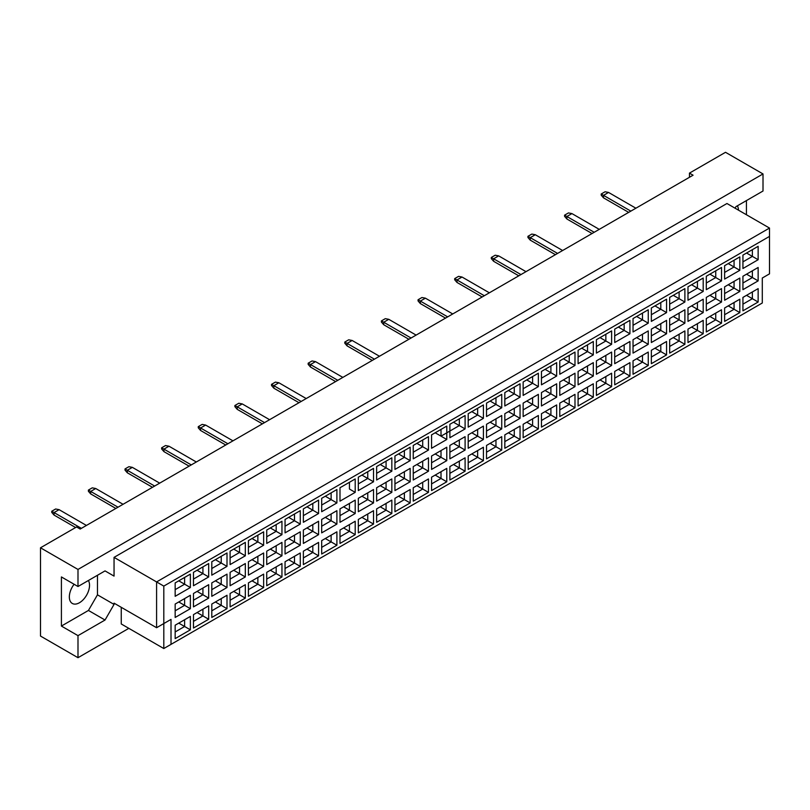 <?xml version="1.0" encoding="UTF-8"?>
<svg xmlns="http://www.w3.org/2000/svg" width="810" height="810" viewBox="0 0 810 810"><rect width="100%" height="100%" fill="white"/><g stroke="black" fill="none" stroke-linecap="round" stroke-linejoin="round"><path stroke-width="1.21" d="M74.105 584.263A14.276 8.242 120 0 0 72.303 603.45A14.276 8.242 120 0 0 79.441 602.741A14.276 8.242 120 0 0 88.381 580.517M735.065 208.19L735.966 206.631L763.01 191.018L763.01 173.947L725.517 152.3L689.462 173.117L693.066 175.203L80.16 529.062L76.555 526.976L40.5 547.793L40.5 636.053L77.993 657.7L128.831 628.347M77.993 657.7L77.993 635.637L61.408 626.059L61.408 576.933L77.993 586.511L77.993 569.44L40.5 547.793M77.993 635.637L105.037 620.025L114.048 604.412L114.048 603.156L156.593 627.72L156.593 581.924L769.5 228.066L726.955 203.512L114.048 557.371L114.048 576.102L105.037 570.898L77.993 586.511M763.01 173.947L77.993 569.44M746.425 214.751L746.425 200.596M689.462 173.117L689.462 177.279M738.487 210.165A14.276 8.242 120 0 0 737.343 205.841M171.011 644.375L163.802 648.537L163.802 623.558L171.011 619.397L171.011 644.375L762.291 303.001L163.802 648.537L121.257 623.973L121.257 607.328M114.048 557.371L163.802 586.096L163.802 623.558L156.593 627.72L171.011 619.397M105.037 570.898L114.048 576.102M61.408 626.059L88.452 610.446L97.463 594.834L97.463 575.272M97.463 594.834L114.048 604.412M769.5 273.861L762.291 278.022L769.5 273.861L769.5 236.398L163.802 586.096M88.452 610.446L105.037 620.025M746.537 295.326L752.379 298.698L752.379 291.954L742.932 297.402L758.14 288.623L758.14 302.029L742.932 310.807L742.932 297.402M742.932 304.155L752.379 298.698L758.14 302.029M762.291 303.001L762.291 278.022M175.162 582.906L190.37 574.128L190.37 587.533L175.162 596.312L175.162 582.906L184.609 577.449L184.609 584.202L190.37 587.533M175.162 604.058L190.37 595.269L190.37 608.674L175.162 617.463L175.162 604.058L184.609 598.6L184.609 605.343L190.37 608.674M175.162 625.209L190.37 616.42L190.37 629.826L175.162 638.614L175.162 625.209L184.609 619.751L184.609 626.495L190.37 629.826M193.479 572.336L208.686 563.547L208.686 576.953L193.479 585.741L193.479 572.336L202.925 566.878L202.925 573.622L208.686 576.953M193.479 593.487L208.686 584.698L208.686 598.104L193.479 606.882L193.479 593.487L202.925 588.03L202.925 594.773L208.686 598.104M193.479 614.628L208.686 605.85L208.686 619.255L193.479 628.033L193.479 614.628L202.925 609.181L202.925 615.924L208.686 619.255M211.795 561.755L227.002 552.977L227.002 566.382L211.795 575.161L211.795 561.755L221.231 556.308L221.231 563.051L227.002 566.382M211.795 582.906L227.002 574.128L227.002 587.533L211.795 596.312L211.795 582.906L221.231 577.459L221.231 584.202L227.002 587.533M211.795 604.058L227.002 595.269L227.002 608.674L211.795 617.463L211.795 604.058L221.231 598.6L221.231 605.343L227.002 608.674M230.101 551.185L245.319 542.396L245.319 555.802L230.101 564.59L230.101 551.185L239.547 545.727L239.547 552.481L245.319 555.802M230.101 572.336L245.319 563.547L245.319 576.953L230.101 585.741L230.101 572.336L239.547 566.878L239.547 573.622L245.319 576.953M230.101 593.487L245.319 584.698L245.319 598.104L230.101 606.892L230.101 593.487L239.547 588.03L239.547 594.773L245.319 598.104M248.417 540.614L263.635 531.826L263.635 545.231L248.417 554.02L248.417 540.614L257.863 535.157L257.863 541.9L263.635 545.231M248.417 561.755L263.635 552.977L263.635 566.382L248.417 575.161L248.417 561.755L257.863 556.308L257.863 563.051L263.635 566.382M248.417 582.906L263.635 574.128L263.635 587.533L248.417 596.312L248.417 582.906L257.863 577.459L257.863 584.202L263.635 587.533M266.733 530.034L281.951 521.255L281.951 534.661L266.733 543.439L266.733 530.034L276.18 524.586L276.18 531.33L281.951 534.661M266.733 551.185L281.951 542.406L281.951 555.802L266.733 564.59L266.733 551.185L276.18 545.727L276.18 552.481L281.951 555.802M266.733 572.336L281.951 563.547L281.951 576.953L266.733 585.741L266.733 572.336L276.18 566.878L276.18 573.622L281.951 576.953M285.049 519.463L300.267 510.675L300.267 524.08L285.049 532.869L285.049 519.463L294.496 514.006L294.496 520.749L300.267 524.08M285.049 540.614L300.267 531.826L300.267 545.231L285.049 554.02L285.049 540.614L294.496 535.157L294.496 541.9L300.267 545.231M285.049 561.755L300.267 552.977L300.267 566.382L285.049 575.161L285.049 561.755L294.496 556.308L294.496 563.051L300.267 566.382M303.365 508.893L318.583 500.104L318.583 513.51L303.365 522.298L303.365 508.893L312.812 503.435L312.812 510.178L318.583 513.51M303.365 530.034L318.583 521.255L318.583 534.661L303.365 543.439L303.365 530.034L312.812 524.586L312.812 531.33L318.583 534.661M303.365 551.185L318.583 542.406L318.583 555.812L303.365 564.59L303.365 551.185L312.812 545.727L312.812 552.481L318.583 555.812M321.681 498.312L336.899 489.534L336.899 502.939L321.681 511.717L321.681 498.312L331.128 492.865L331.128 499.608L336.899 502.939M321.681 519.463L336.899 510.675L336.899 524.08L321.681 532.869L321.681 519.463L331.128 514.006L331.128 520.749L336.899 524.08M321.681 540.614L336.899 531.826L336.899 545.231L321.681 554.02L321.681 540.614L331.128 535.157L331.128 541.9L336.899 545.231M355.205 492.358L349.444 489.027L349.444 482.284L339.998 487.742L355.205 478.953L355.205 492.358L339.998 501.147L339.998 487.742L339.998 501.147M339.998 508.893L355.205 500.104L355.205 513.51L339.998 522.298L339.998 508.893L349.444 503.435L349.444 510.178L355.205 513.51M339.998 530.034L355.205 521.255L355.205 534.661L339.998 543.439L339.998 530.034L349.444 524.586L349.444 531.33L355.205 534.661M358.314 477.171L373.521 468.382L373.521 481.788L358.314 490.566L358.314 477.171L367.76 471.714L367.76 478.457L373.521 481.788M358.314 498.312L373.521 489.534L373.521 502.939L358.314 511.717L358.314 498.312L367.76 492.865L367.76 499.608L373.521 502.939M358.314 519.463L373.521 510.675L373.521 524.08L358.314 532.869L358.314 519.463L367.76 514.006L367.76 520.749L373.521 524.08M376.63 466.59L391.837 457.812L391.837 471.217L376.63 479.996L376.63 466.59L386.076 461.143L386.076 467.886L391.837 471.217M376.63 487.742L391.837 478.953L391.837 492.358L376.63 501.147L376.63 487.742L386.076 482.284L386.076 489.027L391.837 492.358M376.63 508.893L391.837 500.104L391.837 513.51L376.63 522.298L376.63 508.893L386.076 503.435L386.076 510.178L391.837 513.51M394.946 456.02L410.154 447.231L410.154 460.637L394.946 469.425L394.946 456.02L404.382 450.562L404.382 457.306L410.154 460.637M394.946 477.171L410.154 468.382L410.154 481.788L394.946 490.576L394.946 477.171L404.382 471.714L404.382 478.457L410.154 481.788M394.946 498.312L410.154 489.534L410.154 502.939L394.946 511.717L394.946 498.312L404.382 492.865L404.382 499.608L410.154 502.939M413.252 445.439L428.47 436.661L428.47 450.066L413.252 458.845L413.252 445.439L422.699 439.992L422.699 446.735L428.47 450.066M413.252 466.59L428.47 457.812L428.47 471.217L413.252 479.996L413.252 466.59L422.699 461.143L422.699 467.886L428.47 471.217M413.252 487.742L428.47 478.953L428.47 492.358L413.252 501.147L413.252 487.742L422.699 482.284L422.699 489.027L428.47 492.358M431.568 434.869L446.786 426.09L446.786 439.486L431.568 448.274L431.568 434.869L441.015 429.411L441.015 436.165L446.786 439.486M431.568 456.02L446.786 447.231L446.786 460.637L431.568 469.425L431.568 456.02L441.015 450.562L441.015 457.306L446.786 460.637M431.568 477.171L446.786 468.382L446.786 481.788L431.568 490.576L431.568 477.171L441.015 471.714L441.015 478.457L446.786 481.788M449.884 424.298L465.102 415.51L465.102 428.915L449.884 437.704L449.884 424.298L459.331 418.841L459.331 425.584L465.102 428.915M449.884 445.439L465.102 436.661L465.102 450.066L449.884 458.845L449.884 445.439L459.331 439.992L459.331 446.735L465.102 450.066M449.884 466.59L465.102 457.812L465.102 471.217L449.884 479.996L449.884 466.59L459.331 461.143L459.331 467.886L465.102 471.217M468.2 413.718L483.418 404.939L483.418 418.345L468.2 427.123L468.2 413.718L477.647 408.27L477.647 415.014L483.418 418.345M468.2 434.869L483.418 426.09L483.418 439.496L468.2 448.274L468.2 434.869L477.647 429.411L477.647 436.165L483.418 439.496M468.2 456.02L483.418 447.231L483.418 460.637L468.2 469.425L468.2 456.02L477.647 450.562L477.647 457.306L483.418 460.637M486.516 403.147L501.734 394.359L501.734 407.764L486.516 416.553L486.516 403.147L495.963 397.69L495.963 404.433L501.734 407.764M486.516 424.298L501.734 415.51L501.734 428.915L486.516 437.704L486.516 424.298L495.963 418.841L495.963 425.584L501.734 428.915M486.516 445.439L501.734 436.661L501.734 450.066L486.516 458.845L486.516 445.439L495.963 439.992L495.963 446.735L501.734 450.066M504.832 392.577L520.05 383.788L520.05 397.194L504.832 405.982L504.832 392.577L514.279 387.119L514.279 393.862L520.05 397.194M504.832 413.718L520.05 404.939L520.05 418.345L504.832 427.123L504.832 413.718L514.279 408.27L514.279 415.014L520.05 418.345M504.832 434.869L520.05 426.09L520.05 439.496L504.832 448.274L504.832 434.869L514.279 429.421L514.279 436.165L520.05 439.496M523.149 381.996L538.366 373.218L538.366 386.623L523.149 395.401L523.149 381.996L532.595 376.549L532.595 383.292L538.366 386.623M523.149 403.147L538.366 394.359L538.366 407.764L523.149 416.553L523.149 403.147L532.595 397.69L532.595 404.433L538.366 407.764M523.149 424.298L538.366 415.51L538.366 428.915L523.149 437.704L523.149 424.298L532.595 418.841L532.595 425.584L538.366 428.915M541.465 371.425L556.672 362.637L556.672 376.042L541.465 384.831L541.465 371.425L550.911 365.968L550.911 372.711L556.672 376.042M541.465 392.577L556.672 383.788L556.672 397.194L541.465 405.982L541.465 392.577L550.911 387.119L550.911 393.862L556.672 397.194M541.465 413.718L556.672 404.939L556.672 418.345L541.465 427.123L541.465 413.718L550.911 408.27L550.911 415.014L556.672 418.345M559.781 360.855L574.989 352.067L574.989 365.472L559.781 374.26L559.781 360.855L569.228 355.398L569.228 362.141L574.989 365.472M559.781 381.996L574.989 373.218L574.989 386.623L559.781 395.401L559.781 381.996L569.228 376.549L569.228 383.292L574.989 386.623M559.781 403.147L574.989 394.359L574.989 407.764L559.781 416.553L559.781 403.147L569.228 397.69L569.228 404.443L574.989 407.764M578.097 350.274L593.305 341.496L593.305 354.901L578.097 363.68L578.097 350.274L587.533 344.827L587.533 351.57L593.305 354.901M578.097 371.425L593.305 362.637L593.305 376.042L578.097 384.831L578.097 371.425L587.533 365.968L587.533 372.711L593.305 376.042M578.097 392.577L593.305 383.788L593.305 397.194L578.097 405.982L578.097 392.577L587.533 387.119L587.533 393.862L593.305 397.194M596.403 339.704L611.621 330.915L611.621 344.321L596.403 353.109L596.403 339.704L605.85 334.246L605.85 340.99L611.621 344.321M596.403 360.855L611.621 352.067L611.621 365.472L596.403 374.26L596.403 360.855L605.85 355.398L605.85 362.141L611.621 365.472M596.403 381.996L611.621 373.218L611.621 386.623L596.403 395.401L596.403 381.996L605.85 376.549L605.85 383.292L611.621 386.623M614.719 329.123L629.937 320.345L629.937 333.75L614.719 342.529L614.719 329.123L624.166 323.676L624.166 330.419L629.937 333.75M614.719 350.274L629.937 341.496L629.937 354.901L614.719 363.68L614.719 350.274L624.166 344.827L624.166 351.57L629.937 354.901M614.719 371.425L629.937 362.637L629.937 376.042L614.719 384.831L614.719 371.425L624.166 365.968L624.166 372.711L629.937 376.042M633.035 318.553L648.253 309.774L648.253 323.18L633.035 331.958L633.035 318.553L642.482 313.095L642.482 319.849L648.253 323.18M633.035 339.704L648.253 330.915L648.253 344.321L633.035 353.109L633.035 339.704L642.482 334.246L642.482 340.99L648.253 344.321M633.035 360.855L648.253 352.067L648.253 365.472L633.035 374.26L633.035 360.855L642.482 355.398L642.482 362.141L648.253 365.472M651.351 307.982L666.569 299.194L666.569 312.599L651.351 321.388L651.351 307.982L660.798 302.525L660.798 309.268L666.569 312.599M651.351 329.133L666.569 320.345L666.569 333.75L651.351 342.529L651.351 329.133L660.798 323.676L660.798 330.419L666.569 333.75M651.351 350.274L666.569 341.496L666.569 354.901L651.351 363.68L651.351 350.274L660.798 344.827L660.798 351.57L666.569 354.901M669.667 297.402L684.885 288.623L684.885 302.029L669.667 310.807L669.667 297.402L679.114 291.954L679.114 298.698L684.885 302.029M669.667 318.553L684.885 309.774L684.885 323.18L669.667 331.958L669.667 318.553L679.114 313.106L679.114 319.849L684.885 323.18M669.667 339.704L684.885 330.915L684.885 344.321L669.667 353.109L669.667 339.704L679.114 334.246L679.114 340.99L684.885 344.321M687.984 286.831L703.201 278.043L703.201 291.448L687.984 300.237L687.984 286.831L697.43 281.374L697.43 288.127L703.201 291.448M687.984 307.982L703.201 299.194L703.201 312.599L687.984 321.388L687.984 307.982L697.43 302.525L697.43 309.268L703.201 312.599M687.984 329.133L703.201 320.345L703.201 333.75L687.984 342.539L687.984 329.133L697.43 323.676L697.43 330.419L703.201 333.75M706.3 276.261L721.518 267.472L721.518 280.878L706.3 289.666L706.3 276.261L715.746 270.803L715.746 277.546L721.518 280.878M706.3 297.402L721.518 288.623L721.518 302.029L706.3 310.807L706.3 297.402L715.746 291.954L715.746 298.698L721.518 302.029M706.3 318.553L721.518 309.774L721.518 323.18L706.3 331.958L706.3 318.553L715.746 313.106L715.746 319.849L721.518 323.18M724.616 265.68L739.824 256.902L739.824 270.307L724.616 279.085L724.616 265.68L734.062 260.233L734.062 266.976L739.824 270.307M724.616 286.831L739.824 278.053L739.824 291.448L724.616 300.237L724.616 286.831L734.062 281.374L734.062 288.127L739.824 291.448M724.616 307.982L739.824 299.194L739.824 312.599L724.616 321.388L724.616 307.982L734.062 302.525L734.062 309.268L739.824 312.599M742.932 255.109L758.14 246.321L758.14 259.726L742.932 268.515L742.932 255.109L752.379 249.652L752.379 256.395L758.14 259.726M742.932 276.261L758.14 267.472L758.14 280.878L742.932 289.666L742.932 276.261L752.379 270.803L752.379 277.546L758.14 280.878M758.14 288.623L752.379 291.954M746.537 274.175L752.379 277.546L742.932 283.004M746.537 253.024L752.379 256.395L742.932 261.853M728.22 305.897L734.062 309.268L724.616 314.725M728.22 284.745L734.062 288.127L724.616 293.574M728.22 263.604L734.062 266.976L724.616 272.423M709.904 316.477L715.746 319.849L706.3 325.296M709.904 295.326L715.746 298.698L706.3 304.155M709.904 274.175L715.746 277.546L706.3 283.004M691.588 327.048L697.43 330.419L687.984 335.877M691.588 305.897L697.43 309.268L687.984 314.725M691.588 284.745L697.43 288.127L687.984 293.574M673.272 337.618L679.114 340.99L669.667 346.447M673.272 316.477L679.114 319.849L669.667 325.296M673.272 295.326L679.114 298.698L669.667 304.145M654.956 348.199L660.798 351.57L651.351 357.018M654.956 327.048L660.798 330.419L651.351 335.877M654.956 305.897L660.798 309.268L651.351 314.725M636.64 358.769L642.482 362.141L633.035 367.598M636.64 337.618L642.482 340.99L633.035 346.447M636.64 316.477L642.482 319.849L633.035 325.296M618.324 369.34L624.166 372.711L614.719 378.169M618.324 348.199L624.166 351.57L614.719 357.018M618.324 327.048L624.166 330.419L614.719 335.877M600.018 379.92L605.85 383.292L596.403 388.739M600.018 358.769L605.85 362.141L596.403 367.598M600.018 337.618L605.85 340.99L596.403 346.447M581.702 390.491L587.533 393.862L578.097 399.32M581.702 369.34L587.533 372.711L578.097 378.169M581.702 348.199L587.533 351.57L578.097 357.018M563.385 401.061L569.228 404.443L559.781 409.89M563.385 379.92L569.228 383.292L559.781 388.739M563.385 358.769L569.228 362.141L559.781 367.598M545.069 411.642L550.911 415.014L541.465 420.471M545.069 390.491L550.911 393.862L541.465 399.32M545.069 369.34L550.911 372.711L541.465 378.169M526.753 422.212L532.595 425.584L523.149 431.041M526.753 401.061L532.595 404.433L523.149 409.89M526.753 379.92L532.595 383.292L523.149 388.739M508.437 432.793L514.279 436.165L504.832 441.612M508.437 411.642L514.279 415.014L504.832 420.461M508.437 390.491L514.279 393.862L504.832 399.32M490.121 443.364L495.963 446.735L486.516 452.193M490.121 422.212L495.963 425.584L486.516 431.041M490.121 401.061L495.963 404.433L486.516 409.89M471.805 453.934L477.647 457.306L468.2 462.763M471.805 432.793L477.647 436.165L468.2 441.612M471.805 411.642L477.647 415.014L468.2 420.461M453.489 464.515L459.331 467.886L449.884 473.334M453.489 443.364L459.331 446.735L449.884 452.193M453.489 422.212L459.331 425.584L441.015 436.165L435.173 432.783M449.884 431.041L459.331 425.584M435.173 475.085L441.015 478.457L431.568 483.914M435.173 453.934L441.015 457.306L431.568 462.763M416.867 485.656L422.699 489.027L413.252 494.485M416.867 464.515L422.699 467.886L413.252 473.334M416.867 443.364L422.699 446.735L413.252 452.193L422.699 446.735M398.55 496.236L404.382 499.608L394.946 505.055M398.55 475.085L404.382 478.457L394.946 483.914M398.55 453.934L404.382 457.306L394.946 462.763L404.382 457.306M380.234 506.807L386.076 510.178L376.63 515.636M380.234 485.656L386.076 489.027L376.63 494.485M380.234 464.515L386.076 467.886L376.63 473.334L386.076 467.886M361.918 517.377L367.76 520.749L358.314 526.206M361.918 496.236L367.76 499.608L358.314 505.055M361.918 475.085L367.76 478.457L358.314 483.914L367.76 478.457M343.602 527.958L349.444 531.33L339.998 536.777M343.602 506.807L349.444 510.178L339.998 515.636M349.444 482.284L355.205 478.953M325.286 538.529L331.128 541.9L321.681 547.357M325.286 517.377L331.128 520.749L321.681 526.206M325.286 496.236L331.128 499.608L321.681 505.055M306.97 549.109L312.812 552.481L303.365 557.928M306.97 527.958L312.812 531.33L303.365 536.777M306.97 506.807L312.812 510.178L303.365 515.636M288.654 559.68L294.496 563.051L285.049 568.509M288.654 538.529L294.496 541.9L285.049 547.357M288.654 517.377L294.496 520.749L285.049 526.206M270.337 570.25L276.18 573.622L266.733 579.079M270.337 549.099L276.18 552.481L266.733 557.928M270.337 527.958L276.18 531.33L266.733 536.777M252.021 580.831L257.863 584.202L248.417 589.65M252.021 559.68L257.863 563.051L248.417 568.509M252.021 538.529L257.863 541.9L248.417 547.357M233.705 591.401L239.547 594.773L230.101 600.23M233.705 570.25L239.547 573.622L230.101 579.079M233.705 549.099L239.547 552.481L230.101 557.928M215.399 601.972L221.231 605.343L211.795 610.801M215.399 580.831L221.231 584.202L211.795 589.65M215.399 559.68L221.231 563.051L211.795 568.499M197.083 612.552L202.925 615.924L193.479 621.371M197.083 591.401L202.925 594.773L193.479 600.23M197.083 570.25L202.925 573.622L193.479 579.079M178.767 623.123L184.609 626.495L175.162 631.952M178.767 601.972L184.609 605.343L175.162 610.801M178.767 580.831L184.609 584.202L175.162 589.65M758.14 267.472L752.379 270.803M758.14 246.321L752.379 249.652M739.824 299.194L734.062 302.525M739.824 278.053L734.062 281.374M739.824 256.902L734.062 260.233M721.518 309.774L715.746 313.106M721.518 288.623L715.746 291.954M721.518 267.472L715.746 270.803M703.201 320.345L697.43 323.676M703.201 299.194L697.43 302.525M703.201 278.043L697.43 281.374M684.885 330.915L679.114 334.246M684.885 309.774L679.114 313.106M684.885 288.623L679.114 291.954M666.569 341.496L660.798 344.827M666.569 320.345L660.798 323.676M666.569 299.194L660.798 302.525M648.253 352.067L642.482 355.398M648.253 330.915L642.482 334.246M648.253 309.774L642.482 313.095M629.937 362.637L624.166 365.968M629.937 341.496L624.166 344.827M629.937 320.345L624.166 323.676M611.621 373.218L605.85 376.549M611.621 352.067L605.85 355.398M611.621 330.915L605.85 334.246M593.305 383.788L587.533 387.119M593.305 362.637L587.533 365.968M593.305 341.496L587.533 344.827M574.989 394.359L569.228 397.69M574.989 373.218L569.228 376.549M574.989 352.067L569.228 355.398M556.672 404.939L550.911 408.27M556.672 383.788L550.911 387.119M556.672 362.637L550.911 365.968M538.366 415.51L532.595 418.841M538.366 394.359L532.595 397.69M538.366 373.218L532.595 376.549M520.05 426.09L514.279 429.421M520.05 404.939L514.279 408.27M520.05 383.788L514.279 387.119M501.734 436.661L495.963 439.992M501.734 415.51L495.963 418.841M501.734 394.359L495.963 397.69M483.418 447.231L477.647 450.562M483.418 426.09L477.647 429.411M483.418 404.939L477.647 408.27M465.102 457.812L459.331 461.143M465.102 436.661L459.331 439.992M465.102 415.51L459.331 418.841M446.786 468.382L441.015 471.714M446.786 447.231L441.015 450.562M446.786 426.09L441.015 429.411M428.47 478.953L422.699 482.284M428.47 457.812L422.699 461.143M428.47 436.661L422.699 439.992M410.154 489.534L404.382 492.865M410.154 468.382L404.382 471.714M410.154 447.231L404.382 450.562M391.837 500.104L386.076 503.435M391.837 478.953L386.076 482.284M391.837 457.812L386.076 461.143M373.521 510.675L367.76 514.006M373.521 489.534L367.76 492.865M373.521 468.382L367.76 471.714M355.205 521.255L349.444 524.586M355.205 500.104L349.444 503.435M336.899 531.826L331.128 535.157M336.899 510.675L331.128 514.006M336.899 489.534L331.128 492.865M318.583 542.406L312.812 545.727M318.583 521.255L312.812 524.586M318.583 500.104L312.812 503.435M300.267 552.977L294.496 556.308M300.267 531.826L294.496 535.157M300.267 510.675L294.496 514.006M281.951 563.547L276.18 566.878M281.951 542.406L276.18 545.727M281.951 521.255L276.18 524.586M263.635 574.128L257.863 577.459M263.635 552.977L257.863 556.308M263.635 531.826L257.863 535.157M245.319 584.698L239.547 588.03M245.319 563.547L239.547 566.878M245.319 542.396L239.547 545.727M227.002 595.269L221.231 598.6M227.002 574.128L221.231 577.459M227.002 552.977L221.231 556.308M208.686 605.85L202.925 609.181M208.686 584.698L202.925 588.03M208.686 563.547L202.925 566.878M190.37 616.42L184.609 619.751M190.37 595.269L184.609 598.6M190.37 574.128L184.609 577.449M769.5 236.398L769.5 228.066M628.671 212.372L603.511 197.843L603.511 195.352L601.202 194.015L605.1 191.767L608.553 192.436L635.89 208.21M630.838 211.126L603.511 195.352L608.553 192.436M603.511 197.843L601.202 195.18L601.202 194.015M592.049 233.523L566.878 218.994L566.878 216.493L564.57 215.166L568.468 212.919L571.931 213.587L599.258 229.362M594.206 232.278L566.878 216.493L571.931 213.587M566.878 218.994L564.57 216.331L564.57 215.166M555.417 254.674L530.246 240.145L530.246 237.644L527.938 236.317L531.836 234.07L535.299 234.728L562.626 250.513M557.574 253.419L530.246 237.644L535.299 234.728M530.246 240.145L527.938 237.482L527.938 236.317M518.785 275.815L493.624 261.296L493.624 258.795L491.316 257.459L495.204 255.211L498.666 255.879L525.994 271.654M520.952 274.57L493.624 258.795L498.666 255.879M493.624 261.296L491.316 258.623L491.316 257.459M482.152 296.966L456.992 282.437L456.992 279.946L454.683 278.61L458.571 276.362L462.034 277.03L489.361 292.805M484.319 295.721L456.992 279.946L462.034 277.03M456.992 282.437L454.683 279.774L454.683 278.61M445.52 318.117L420.36 303.588L420.36 301.087L418.051 299.761L421.949 297.513L425.402 298.171L452.739 313.956M447.687 316.872L420.36 301.087L425.402 298.171M420.36 303.588L418.051 300.925L418.051 299.761M408.898 339.268L383.727 324.739L383.727 322.238L381.419 320.902L385.317 318.654L388.78 319.322L416.107 335.097M411.055 338.013L383.727 322.238L388.78 319.322M383.727 324.739L381.419 322.076L381.419 320.902M372.266 360.409L347.095 345.88L347.095 343.389L344.787 342.053L348.685 339.805L352.147 340.473L379.475 356.248M374.423 359.164L347.095 343.389L352.147 340.473M347.095 345.88L344.787 343.217L344.787 342.053M335.634 381.561L310.473 367.031L310.473 364.53L308.164 363.204L312.052 360.956L315.515 361.625L342.843 377.399M337.8 380.315L310.473 364.53L315.515 361.625M310.473 367.031L308.164 364.368L308.164 363.204M299.001 402.712L273.841 388.182L273.841 385.681L271.532 384.355L275.42 382.107L278.883 382.766L306.21 398.55M301.168 401.456L273.841 385.681L278.883 382.766M273.841 388.182L271.532 385.519L271.532 384.355M262.369 423.863L237.208 409.333L237.208 406.833L234.9 405.496L238.798 403.248L242.251 403.917L269.578 419.691M264.536 422.607L237.208 406.833L242.251 403.917M237.208 409.333L234.9 406.66L234.9 405.496M225.747 445.004L200.576 430.475L200.576 427.984L198.268 426.647L202.166 424.399L205.629 425.068L232.956 440.842M227.904 443.758L200.576 427.984L205.629 425.068M200.576 430.475L198.268 427.812L198.268 426.647M189.115 466.155L163.944 451.626L163.944 449.125L161.635 447.798L165.534 445.551L168.996 446.219L196.324 461.994M191.271 464.91L163.944 449.125L168.996 446.219M163.944 451.626L161.635 448.963L161.635 447.798M152.482 487.306L127.312 472.777L127.312 470.276L125.013 468.939L128.901 466.692L132.364 467.36L159.691 483.145M154.649 486.051L127.312 470.276L132.364 467.36M127.312 472.777L125.013 470.114L125.013 468.939M115.85 508.447L90.69 493.918L90.69 491.427L88.381 490.091L92.269 487.843L95.732 488.511L123.059 504.286M118.017 507.202L90.69 491.427L95.732 488.511M90.69 493.918L88.381 491.255L88.381 490.091M75.614 527.523L54.057 515.069L54.057 512.568L51.749 511.242L55.647 508.994L59.1 509.662L86.427 525.437M81.385 528.353L54.057 512.568L59.1 509.662M54.057 515.069L51.749 512.406L51.749 511.242"/></g></svg>
